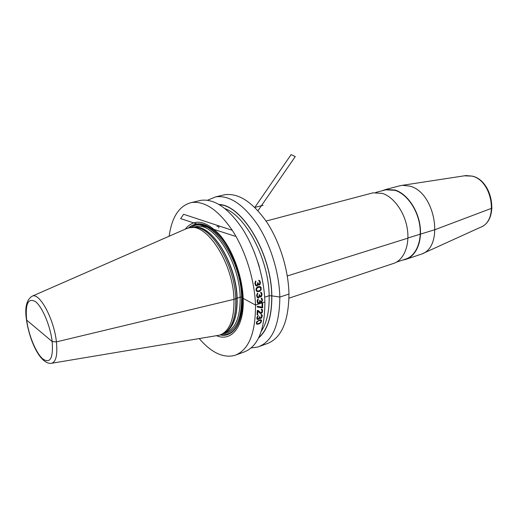 <?xml version="1.0" encoding="UTF-8"?>
<svg xmlns="http://www.w3.org/2000/svg" width="518" height="518" viewBox="0 0 518 518"><rect width="100%" height="100%" fill="white"/><g stroke="black" fill="none" stroke-linecap="round" stroke-linejoin="round"><path stroke-width="0.78" d="M169.133 236.221C171.879 216.757 179.37 205.523 191.608 202.512C204.973 200.803 218.706 210.327 232.796 231.099C245.772 251.444 254.681 280.4 255.504 305.057L243.175 298.374C242.353 275.932 232.465 249.365 219.658 234.719C205.614 220.176 194.127 218.331 185.185 229.189M198.705 200.848L200.9 200.33C214.4 198.575 228.211 207.996 242.333 228.574C255.322 248.737 264.18 277.467 264.899 301.968C264.847 330.361 257.731 347.105 243.544 352.208L236.461 354.778M207.485 200.226L215.682 196.859C229.39 195.046 243.324 204.28 257.485 224.566C270.506 244.431 279.267 272.798 279.83 297.06C279.584 325.174 272.254 341.828 257.841 347.015L251.165 347.928M222.487 195.26L224.741 194.736C238.571 192.884 252.577 202.007 266.757 222.105C279.791 241.802 288.5 269.949 288.966 294.056C288.604 322.002 281.151 338.597 266.602 343.835L259.796 346.309M199.242 338.578C211.299 352.596 223.07 358.223 234.557 355.471C248.595 350.427 255.575 333.618 255.504 305.057L264.899 301.968M216.492 335.696C231.682 342.223 244.477 326.308 243.175 298.374L241.621 297.157L240.164 297.112L233.981 299.339C233.21 263.248 206.65 222.436 189.219 227.778L186.305 228.697M189.459 227.713L196.328 227.357C213.61 229.234 234.965 266.861 235.716 298.782C236.104 315.242 232.789 326.385 225.77 332.206L220.72 334.738M52.04 363.196L219.379 335.198C229.383 331.688 234.246 319.729 233.981 299.339L56.417 341.886L52.182 341.556L26.671 320.124C28.581 334.997 35.865 352.803 42.638 358.806C50.175 364.044 53.36 358.294 52.182 341.556C50.35 325.887 42.288 306.805 35.451 301.612C28.089 297.591 25.162 303.762 26.671 320.124L39.09 330.555M406.552 259.117L421.697 254.034C444.593 246.523 435.25 191.964 409.732 186.111L402.402 185.308L399.002 185.981M381.915 190.825L385.67 189.504L395.033 190.028C406.656 193.577 417.657 208.935 420.007 225.466C422.429 242.003 415.844 256.598 405.335 259.524L402.719 260.049M371.769 193.169L373.07 192.826L382.381 193.402C393.952 197.034 404.979 212.607 407.388 229.319C409.874 246.037 403.392 260.742 392.948 263.636L288.966 298.18M396.555 262.095L405.225 259.22C415.643 256.319 422.17 241.854 419.768 225.466C417.443 209.084 406.546 193.861 395.02 190.339L385.735 189.815L384.44 190.158M258.611 337.943C267.592 330.277 271.995 316.245 271.827 295.862L269.159 295.713L264.666 297.177M219.108 204.481C242.204 204.96 271.561 253.865 271.827 295.862L279.83 297.06L288.966 294.056M255.614 285.496L256.682 286.04L257.582 285.612L257.996 284.46L258.832 285.075L259.978 284.712L260.424 282.381L259.738 280.672L258.676 280.257L259.771 282.142L259.725 283.922L258.689 284.246L257.925 282.718L257.465 282.86L257.446 284.777L256.565 285.347L255.627 284.175L255.458 282.601L255.898 281.714L255.762 281.009L255.445 281.261L254.869 283.378L255.614 285.496M258.825 286.525L257.226 287.173L256.203 288.358L255.957 290.009L257.019 291.647L259.512 291.414L261.111 289.925L261.143 287.509L260.289 286.635L258.825 286.525M257.161 297.39L258.152 297.882L259.058 297.455L259.557 296.348L260.308 296.911L261.46 296.542L262.082 294.315L261.564 292.702L260.573 292.327L261.473 294.101L261.279 295.791L260.243 296.128L259.635 294.69L259.175 294.839L258.994 296.665L258.094 297.228L257.284 296.128L257.252 294.632L257.757 293.784L257.679 293.11L257.349 293.356L256.611 295.389L257.161 297.39M258.812 287.244L260.295 287.49L260.774 289.186L259.984 290.423L257.796 291.122L256.747 290.469L256.552 289.102L257.336 287.853L258.812 287.244M257.776 303.406L259.395 303.134L259.932 302.052L260.651 302.59L261.797 302.214L262.509 300.039L262.069 298.478L261.111 298.122L261.92 299.838L261.648 301.489L260.619 301.826L260.088 300.44L259.628 300.589L259.363 302.37L258.456 302.926L257.705 301.871L258.229 298.925L257.563 299.54L257.083 301.152L257.776 303.406M262.095 307.899L262.665 307.711L262.632 303.218L262.063 303.406L262.102 307.161L257.278 306.255L257.291 307.012L262.095 307.899M257.854 310.288L257.278 310.483L257.109 314.847L257.686 314.653L257.834 311.273L260.541 313.571L261.681 313.189L262.419 312.004L262.503 309.952L261.849 309.201L261.396 309.233L261.383 309.842L261.933 310.263L261.862 311.953L261.033 312.82L257.854 310.288M260.185 317.929L259.868 316.686L259.414 316.835L258.922 318.466L257.569 318.816L257.485 317.379L258.307 315.378L257.077 316.945L256.837 318.389L257.278 319.476L258.845 319.159L259.505 318.156L260.774 318.505L261.745 317.618L262.218 316.226L262.199 315.209L261.596 314.497L261.15 314.53L261.104 315.119L261.622 315.52L261.467 317.152L260.839 317.929L260.185 317.929M259.745 319.846L256.909 321.581L256.274 322.979L256.824 324.274L259.129 323.899L260.962 322.539L261.596 320.512L261.046 319.839L259.745 319.846M256.844 322.785L257.316 321.762L258.76 320.726L260.217 320.338L261.014 320.823L260.56 322.358L259.11 323.381L257.653 323.782L257.045 323.569L256.844 322.785M218.719 228.03L219.101 225.965L216.938 226.521M263.06 205.355L254.804 207.427L291.097 154.617L295.254 156.585L257.97 210.709M235.185 236.247L180.659 218.661L183.592 214.271L232.284 230.309M492.042 208.139L435.107 229.623L407.925 237.982M407.925 238.144L287.283 275.971M220.131 334.965C233.391 337.95 243.654 322.429 242.528 297.675C241.751 276.988 233.087 252.596 221.477 238.073C208.76 223.465 197.779 220.079 188.546 227.92M189.025 227.816C198.284 220.39 209.175 223.977 221.698 238.571C233.139 253.062 241.634 277.143 242.405 297.585C242.178 323.413 234.907 335.813 220.584 334.796M223.323 333.754C235.535 332.381 241.634 320.189 241.621 297.157C240.967 256.844 208.851 213.953 191.874 227.195M225.084 332.711L225.485 332.575C235.476 329.066 240.371 317.243 240.164 297.112C239.504 261.506 213.157 221.315 195.739 226.638L193.92 227.098M194.904 227.156C212.302 224.98 236.435 264.115 237.14 298.07C237.497 315.481 233.76 326.819 225.945 332.077M225.77 332.206L227.052 331.274C234.026 325.492 237.322 314.452 236.94 298.154C236.221 266.543 215.054 229.299 197.895 227.434L196.328 227.357M26.476 319.884C29.345 339.847 39.718 363.856 50.926 363.383C55.886 362.658 57.718 355.497 56.417 341.886C54.047 318.894 39.303 291.867 32.071 296.231L186.571 228.58M464.329 175.822L471.898 176.101C492.385 180.29 499.035 220.927 480.471 227.285L422.312 253.755M258.799 337.561C267.586 329.83 271.892 315.915 271.717 295.804C271.445 254.157 242.469 205.575 219.47 204.694M261.363 331.119C266.835 322.772 269.431 310.968 269.159 295.713C268.764 259.68 246.296 216.492 225.103 208.663M254.312 252.188L258.864 265.132L262.102 278.47M191.608 202.512L200.9 200.33M215.682 196.859L224.741 194.736M190.935 227.337L189.219 227.778M32.071 296.231C26.535 299.767 24.657 307.53 26.431 319.535M385.67 189.504L400.323 185.638M266.058 221.063L373.07 192.826M375.667 192.476L385.735 189.815M480.471 227.285C499.533 220.415 492.968 180.458 472.183 176.101L465.954 175.57L402.402 185.308"/></g></svg>
